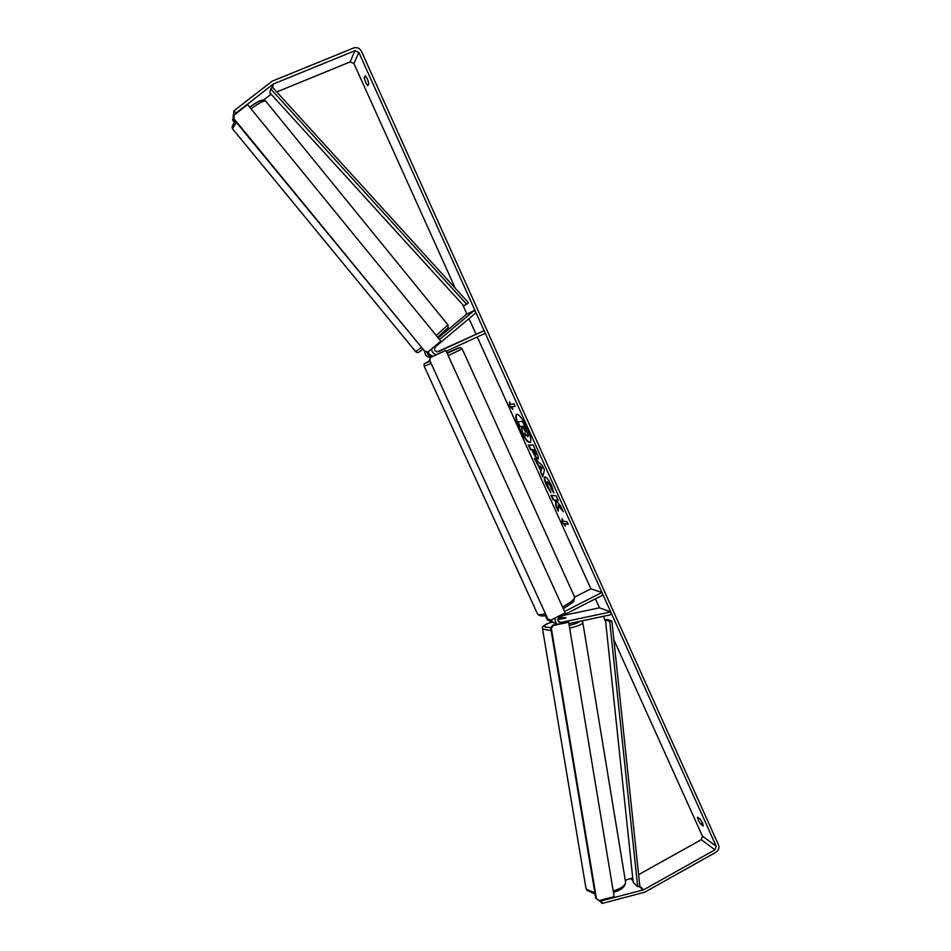 <?xml version="1.0" encoding="UTF-8"?>
<svg xmlns="http://www.w3.org/2000/svg" width="951" height="951" viewBox="0 0 951 951"><rect width="100%" height="100%" fill="white"/><g stroke="black" fill="none" stroke-linecap="round" stroke-linejoin="round"><path stroke-width="1.43" d="M426.844 351.858C427.486 354.711 429.222 356.34 432.063 356.732M424.788 351.644C425.049 355.234 426.94 357.196 430.446 357.552M438.233 337.95L466.311 314.389L474.216 310.478L476.011 312.713L435.403 346.818C433.727 350.016 434.678 351.668 438.256 351.751L484.095 330.675L485.272 333.29L446.233 351.264M431.576 348.922C431.802 352.048 433.406 353.986 436.402 354.735M437.282 351.941L444.331 348.744L437.294 351.941M437.056 351.929L484.095 330.675M433.276 356.173C430.672 355.769 429.008 354.271 428.271 351.692M474.216 310.478L439.564 339.566M557.821 619.814L565.964 617.615L558.142 618.483M542.51 628.659L542.569 629.027C541.107 626.02 547.194 623.404 552.234 622.025L548.763 619.386M549.844 620.789L547.586 619.993L545.22 615.499M595.409 598.845L599.463 607.832L610.72 611.945L560.983 622.465L559.045 622.109C557.345 620.409 557.452 618.78 559.378 617.235L603.065 594.934L601.947 592.449L564.573 611.505M599.463 607.832L562.6 615.582M557.179 624.213C555.229 622.477 554.683 620.325 555.527 617.746M574.654 597.097L590.892 588.835L601.947 592.449M550.617 620.028L553.946 622.857M610.72 611.945L611.184 614.655L568.912 623.618M563.277 617.389L558.154 618.447M557.833 619.481L565.239 618.221M527.211 428.14C522.741 418.915 519.187 414.291 516.559 414.279C515.026 415.896 515.965 420.722 519.412 428.758C523.835 437.924 527.377 442.536 530.04 442.584C531.585 441.038 530.634 436.224 527.211 428.14M516.773 414.22C515.513 416.146 516.524 420.924 519.817 428.568C524.013 437.329 527.484 441.953 530.23 442.453M703.276 826.015L702.646 823.162L700.102 818.966L697.618 817.23C697.44 818.692 698.498 821.034 700.78 824.244L703.276 826.015M367.348 78.909L368.81 83.724L367.847 85.626C366.159 83.89 364.946 81.204 364.209 77.542L365.148 75.593L367.348 78.909M558.189 505.124L563.23 511.745L560.757 506.253L556.097 500.238L558.154 500.488L556.062 495.84L551.057 495.293L553.125 499.881L554.409 500.036L555.741 501.783L555.753 505.706L558.237 511.21L558.594 504.922L562.421 509.962M540.846 470.793L534.414 458.37L542.427 465.562L544.447 470.032L542.748 476.867L540.537 471.958L541.25 470.602L537.933 464.338M358.812 52.388L716.174 846.176L714.938 849.837L643.637 889.827L601.638 900.787L602.09 903.45L644.73 892.204L715.996 852.203C718.671 850.349 719.503 847.912 718.492 844.892L361.451 51.306C359.621 48.097 357.041 46.979 353.689 47.954L272.081 81.227L234.017 110.744L235.979 113.157L273.365 84.009L354.925 50.712L358.812 52.388L353.915 63.539L455.315 288.319M462.65 304.57L466.941 314.08M468.986 318.621L475.94 334.039M477.271 336.975L590.892 588.835M603.291 616.331L605.644 621.562M613.847 639.726L702.456 836.155L701.244 839.709L638.596 874.67M565.488 526.081L561.839 522.028L562.148 518.652L563.254 521.136L567.117 521.802L568.246 524.298L564.371 523.609L565.488 526.081M510.616 404.353L509.474 401.821L509.451 405.887L512.886 409.417L511.757 406.885L515.133 406.386L513.98 403.83L510.616 404.353M537.886 459.25L537.874 459.25C536.59 458.905 534.926 456.492 532.905 452.022L531.871 449.728L530.527 449.752L528.435 445.116L533.154 444.985L536.423 452.236C538.242 456.349 538.801 458.667 538.1 459.202L538.254 459.071M550.867 492.725L546.445 485.283C544.412 480.588 543.865 477.794 544.78 476.926L545.125 476.867C546.873 477.378 549.06 480.386 551.675 485.89L553.839 492.915L551.461 489.349L550.391 485.747L547.075 481.681L547.752 485.521L550.867 492.725M368.251 81.275L367.348 78.897M594.791 893.964L595.481 896.413M599.32 900.502L602.09 903.45M600.961 900.074L601.638 900.787M632.724 877.939L625.271 880.269M233.91 117.888L233.078 116.878L234.017 110.744M235.884 113.751L235.979 113.157M263.463 100.033L271.142 94.268M276.765 91.962L350.134 61.91L353.915 63.539M234.659 121.466L232.793 118.792L232.591 120.111L234.196 122.073M233.898 117.924L232.793 118.792M364.209 77.542L366.171 76.722M700.78 824.244L702.67 823.197M527.769 436.568L524.75 433.18L524.94 437.294L522.527 431.92L521.469 426.381L520.078 426.5L517.974 421.828L522.575 421.376L528.185 435.011L527.769 436.568M517.974 421.828L522.979 421.174L528.185 435.011M528.601 434.809L527.948 436.521M525.202 433.941L524.94 437.294M564.906 524.797L561.839 522.028M562.231 521.826L562.457 519.365M564.371 523.609L568.116 524.001M511.757 406.885L515.073 406.267M509.879 402.725L509.867 405.685L512.375 408.276M539.609 465.776L541.285 469.509L541.82 467.702L539.609 465.776L541.82 467.702M542.225 467.512L541.285 469.509M538.337 464.136L536.554 463.137M536.958 462.947L535.235 459.107M542.926 476.166L540.537 471.958M540.941 471.767L541.25 470.602M535.722 454.59L534.153 449.692L532.893 449.716L535.722 454.59M535.865 454.519L535.544 451.689L534.153 449.692M534.557 449.49L532.893 449.716M537.874 459.25L538.266 459.06C536.982 458.691 535.33 456.29 533.309 451.832L531.871 449.728M532.275 449.538L530.527 449.752M530.931 449.561L528.922 445.104M551.568 495.352L553.53 499.679L554.813 499.834L556.145 501.593L556.157 505.516L558.225 510.105M556.097 500.238L558.035 500.226M550.617 491.715L546.849 485.081C544.959 480.742 544.352 478.008 545.006 476.867M553.744 491.964L551.461 489.349M551.865 489.147L550.795 485.545L547.336 481.61M525.546 431.861L523.585 426.191L522.468 426.286L525.546 431.861M522.943 426.25L525.725 431.576M445.853 350.42L430.482 357.457L429.781 360.477L547.883 619.077L550.879 620.123L565.167 612.824L445.853 350.42L430.922 357.291M429.781 360.477L547.883 619.077M429.353 360.643L430.482 357.457M568.686 622.239L552.543 625.199L550.7 627.945L551.342 628.278L553.185 625.52L568.686 622.239L614.132 896.662L599.011 900.573L595.778 898.16L550.7 627.945M596.479 898.933L551.342 628.278M553.185 625.52L552.543 625.199M440.848 341.136L247.569 104.598L234.148 115.095L233.863 118.59L424.871 351.394L428.212 351.739L440.848 341.136M233.863 118.59L234.148 115.095M233.791 119.232L424.871 351.394M428.212 351.739L424.467 351.608M270.762 88.918L272.545 87.326L468.439 302.751L463.85 305.889L269.822 92.806L270.762 88.918L466.763 304.344M605.466 619.85L633.2 882.409L637.681 886.641L639.821 886.237L611.897 621.181L607.63 619.541L605.466 619.85L609.722 621.502L611.897 621.181M637.681 886.641L609.722 621.502M558.201 621.241L560.983 622.465M582.82 622.548L625.461 881.399C625.996 885.06 621.906 888.27 613.205 891.028M594.862 892.68L586.719 889.53L585.804 887.414M595.088 894.011L587.064 890.374L585.935 888.175L542.569 629.027L551.14 630.584M569.673 628.171C578.624 626.008 582.987 624.011 582.749 622.168L582.048 620.825M579.837 621.3C578.47 622.679 574.927 624.058 569.221 625.437M550.819 627.767L545.054 626.959C543.283 625.663 545.696 624.034 552.293 622.061M702.456 836.155L716.174 846.176M631.012 878.807L633.021 880.697M639.06 886.38L642.983 890.088M631.642 878.546L632.914 879.746M639.821 886.237L643.637 889.827M701.244 839.709L714.938 849.837M350.134 61.91L354.925 50.712M272.545 87.326L273.365 84.009M270.155 94.779L270.464 93.519M271.831 87.968L272.699 84.389M430.684 363.567L424.194 366.254M537.303 613.49L424.217 366.29C424.883 364.281 421.198 364.851 429.543 361.059C423.944 363.734 423.991 363.829 429.674 361.356M545.708 615.404C541.987 616.474 539.241 615.975 537.493 613.918C538.349 614.869 540.857 614.857 545.018 613.882M562.528 607.011C571.289 602.221 575.26 598.761 574.452 596.657L462.198 348.91L448.218 355.615M447.208 353.403C462.733 346.128 462.673 345.986 447.018 352.987L460.403 347.531L462.186 348.874M236.395 122.406L232.626 128.397L232.936 129.288M415.623 351.585L421.245 347.686M232.912 124.973L235.182 120.92M249.744 107.249C257.935 101.27 262.214 99.379 262.571 101.579M436.247 335.501L447.921 324.885L265.971 101.424C264.592 100.01 259.623 102.494 251.064 108.878M447.232 328.38L437.71 337.296L448.194 327.584L447.969 324.945M422.684 349.433L419.248 351.858M547.586 619.993L550.51 621.312M552.495 622.204L557.036 624.248M625.58 882.136C625.58 886.487 621.526 889.934 613.443 892.478M574.642 597.073L573.833 600.937C574.63 601.222 571.111 603.802 563.277 608.652M422.696 349.433L418.927 352.084C418.06 352.88 416.966 352.726 415.67 351.644L232.686 128.991L232.044 127.03L235.135 120.86M249.721 107.213C257.994 100.747 263.344 98.714 265.733 101.127"/></g></svg>
